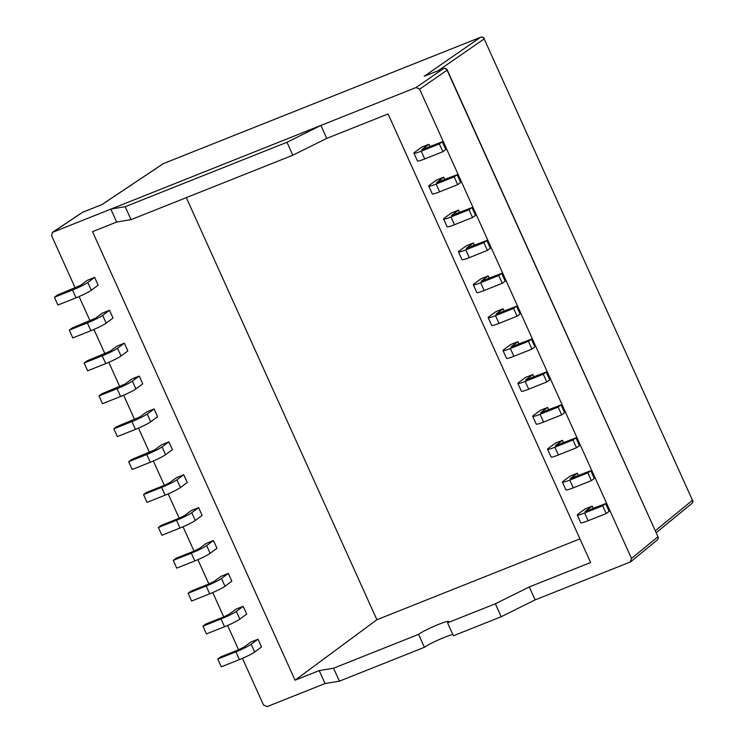 <?xml version="1.0" encoding="UTF-8"?>
<svg xmlns="http://www.w3.org/2000/svg" width="744" height="744" viewBox="0 0 744 744"><rect width="100%" height="100%" fill="white"/><g stroke="black" fill="none" stroke-linecap="round" stroke-linejoin="round"><path stroke-width="1.12" d="M602.696 505.771L605.625 503.604L609.141 511.37L606.202 513.546L602.696 505.771L584.598 512.979A12.871 1.274 155.7 0 1 577.279 515.015A12.871 1.274 155.7 0 1 578.125 514.058L584.961 508.998L592.205 506.115L593.294 508.515M578.441 475.63L577.363 473.221L570.118 476.113L563.273 481.163A12.871 1.274 155.7 0 0 562.427 482.131L565.933 489.896A12.871 1.274 155.7 0 0 573.261 487.859L569.746 480.085A12.871 1.274 155.7 0 1 562.427 482.131M563.589 442.736L562.511 440.336L555.266 443.219L548.421 448.269A12.871 1.274 155.7 0 0 547.575 449.237L551.09 457.002A12.871 1.274 155.7 0 0 558.409 454.965L554.903 447.2A12.871 1.274 155.7 0 1 547.575 449.237M548.737 409.842L547.658 407.442L540.414 410.325L533.569 415.385A12.871 1.274 155.7 0 0 532.723 416.342L536.238 424.117A12.871 1.274 155.7 0 0 543.557 422.071L540.051 414.306A12.871 1.274 155.7 0 1 532.723 416.342M533.885 376.948L532.806 374.548L525.562 377.441L518.726 382.49A12.871 1.274 155.7 0 0 517.88 383.448L521.386 391.223A12.871 1.274 155.7 0 0 528.705 389.186L525.199 381.412A12.871 1.274 155.7 0 1 517.88 383.448M519.042 344.063L517.954 341.663L510.709 344.546L503.874 349.596A12.871 1.274 155.7 0 0 503.028 350.564L506.534 358.329A12.871 1.274 155.7 0 0 513.853 356.292L510.347 348.518A12.871 1.274 155.7 0 1 503.028 350.564M504.19 311.169L503.102 308.769L495.857 311.652L489.022 316.712A12.871 1.274 155.7 0 0 488.176 317.669L491.682 325.435A12.871 1.274 155.7 0 0 499.001 323.398L495.495 315.633A12.871 1.274 155.7 0 1 488.176 317.669M489.338 278.275L488.25 275.875L481.005 278.758L474.17 283.817A12.871 1.274 155.7 0 0 473.324 284.775L476.83 292.55A12.871 1.274 155.7 0 0 484.149 290.504L480.643 282.739A12.871 1.274 155.7 0 1 473.324 284.775M474.486 245.39L473.398 242.99L466.153 245.873L459.318 250.923A12.871 1.274 155.7 0 0 458.471 251.891L461.978 259.656A12.871 1.274 155.7 0 0 469.306 257.619L465.791 249.844A12.871 1.274 155.7 0 1 458.471 251.891M459.634 212.496L458.546 210.096L451.31 212.979L444.466 218.029A12.871 1.274 155.7 0 0 443.619 218.996L447.125 226.762A12.871 1.274 155.7 0 0 454.454 224.725L450.938 216.96A12.871 1.274 155.7 0 1 443.619 218.996M444.782 179.602L443.703 177.202L436.458 180.085L429.613 185.144A12.871 1.274 155.7 0 0 428.767 186.102L432.283 193.877A12.871 1.274 155.7 0 0 439.602 191.831L436.096 184.066A12.871 1.274 155.7 0 1 428.767 186.102M429.93 146.717L428.851 144.308L421.606 147.2L414.761 152.25A12.871 1.274 155.7 0 0 413.915 153.218L417.431 160.983A12.871 1.274 155.7 0 0 424.75 158.946L421.243 151.172A12.871 1.274 155.7 0 1 413.915 153.218M242.442 658.347L263.506 704.996L267.096 706.623L325.044 683.55L319.204 670.604L295.052 680.211L92.516 231.654L116.669 222.038L110.819 209.083L125.187 206.693L131.037 219.647L292.82 155.217L286.97 142.271L320.897 125.429L326.746 138.375L388.08 113.953L590.615 562.52L529.282 586.942L535.122 599.887L630.261 562.008L631.507 558.456L419.616 89.168L416.036 87.541L52.433 232.388L51.624 235.718L75.218 287.974M258.019 639.198L250.774 642.091L243.93 647.141L238.824 649.679L220.726 656.887L217.797 659.054L235.895 651.846A12.871 1.274 -24.3 0 0 251.174 644.258L258.019 639.198L261.525 646.973L254.69 652.023A12.871 1.274 -24.3 0 1 239.401 659.612L221.303 666.819L217.797 659.054M202.945 626.16L205.874 623.993L223.972 616.785L229.087 614.246L235.922 609.197L243.167 606.314L246.673 614.079L239.838 619.129A12.871 1.274 -24.3 0 1 224.548 626.727L206.451 633.925L202.945 626.16L221.042 618.952A12.871 1.274 -24.3 0 0 236.332 611.363L243.167 606.314M188.093 593.266L191.031 591.099L209.12 583.891L214.235 581.362L221.07 576.302L228.315 573.419L231.821 581.185L224.986 586.244A12.871 1.274 -24.3 0 1 209.696 593.833L191.599 601.04L188.093 593.266L206.19 586.058A12.871 1.274 -24.3 0 0 221.48 578.469L228.315 573.419M173.24 560.381L176.179 558.205L194.268 551.006L199.383 548.467L206.218 543.408L213.463 540.525L216.969 548.3L210.133 553.35A12.871 1.274 -24.3 0 1 194.844 560.939L176.747 568.146L173.24 560.381L191.338 553.173A12.871 1.274 -24.3 0 0 206.627 545.585L213.463 540.525M158.388 527.487L161.327 525.32L179.416 518.112L184.531 515.573L191.366 510.524L198.611 507.641L202.117 515.406L195.281 520.456A12.871 1.274 -24.3 0 1 179.992 528.045L161.904 535.252L158.388 527.487L176.486 520.279A12.871 1.274 -24.3 0 0 191.775 512.69L198.611 507.641M143.546 494.593L146.475 492.426L164.573 485.218L169.678 482.679L176.514 477.629L183.759 474.746L187.274 482.512L180.429 487.571A12.871 1.274 -24.3 0 1 165.14 495.16L147.052 502.367L143.546 494.593L161.634 487.385A12.871 1.274 -24.3 0 0 176.923 479.796L183.759 474.746M161.671 444.735L168.907 441.852L172.422 449.627L165.577 454.677A12.871 1.274 155.7 0 1 150.297 462.266L132.2 469.473L128.693 461.699L131.623 459.532L154.826 449.795L161.671 444.735M146.819 411.851L154.064 408.958L157.57 416.733L150.725 421.783A12.871 1.274 155.7 0 1 135.445 429.372L117.347 436.579L113.841 428.814L116.771 426.647L139.974 416.9L146.819 411.851M131.967 378.956L139.212 376.073L142.718 383.839L135.882 388.898A12.871 1.274 155.7 0 1 120.593 396.487L102.495 403.685L98.989 395.92L101.919 393.753L125.122 384.006L131.967 378.956M117.115 346.062L124.36 343.179L127.866 350.945L121.03 356.004A12.871 1.274 155.7 0 1 105.741 363.593L87.643 370.8L84.137 363.026L87.067 360.859L110.279 351.122L117.115 346.062M102.263 313.178L109.508 310.285L113.014 318.06L106.178 323.11A12.871 1.274 155.7 0 1 90.889 330.699L72.791 337.906L69.285 330.141L72.224 327.974L95.427 318.227L102.263 313.178M87.411 280.283L94.655 277.4L98.162 285.166L91.326 290.216A12.871 1.274 155.7 0 1 76.037 297.814L57.939 305.012L54.433 297.247L57.372 295.08L80.575 285.333L87.411 280.283M79.087 296.54L90.07 320.859M93.939 329.434L104.913 353.753M108.791 362.328L119.765 386.648M123.634 395.213L134.618 419.532M138.486 428.107L149.47 452.426M153.338 461.001L164.322 485.321M168.191 493.886L179.174 518.215M183.043 526.78L194.026 551.099M197.895 559.674L208.878 583.994M212.747 592.568L223.721 616.888M227.599 625.453L238.573 649.772M453.384 635.776L501.196 616.73L495.355 603.784L447.544 622.821L453.384 635.776M452.808 634.493A17.131 1.693 -24.3 0 0 438.207 639.998A17.131 1.693 -24.3 0 0 424.415 647.308L339.413 681.16L325.044 683.55M535.122 599.887L501.196 616.73M447.544 622.821A17.131 1.693 -24.3 0 0 448.669 621.538A17.131 1.693 -24.3 0 0 435.696 625.583A17.131 1.693 -24.3 0 0 418.565 634.362L424.415 647.308M418.565 634.362L333.572 668.214L339.413 681.16M286.97 142.271L125.187 206.693M131.037 219.647L116.669 222.038M326.746 138.375L292.82 155.217M495.355 603.784L529.282 586.942M579.939 538.879L376.892 619.733L186.307 197.634M295.052 680.211L376.892 619.733M319.204 670.604L333.572 668.214M605.625 503.604L585.091 511.491L592.205 506.115M606.202 513.546L588.113 520.744A12.871 1.274 155.7 0 1 580.785 522.79L577.279 515.015M591.35 480.652L587.844 472.877L590.783 470.71L594.289 478.485L591.35 480.652L573.261 487.859M590.783 470.71L570.239 478.597L577.363 473.221M587.844 472.877L569.746 480.085M576.507 447.758L572.992 439.992L575.93 437.825L579.437 445.591L576.507 447.758L558.409 454.965M575.93 437.825L555.387 445.712L562.511 440.336M572.992 439.992L554.903 447.2M561.655 414.864L558.139 407.098L561.078 404.931L564.584 412.697L561.655 414.864L543.557 422.071M561.078 404.931L540.535 412.818L547.658 407.442M558.139 407.098L540.051 414.306M546.803 381.979L543.297 374.204L546.226 372.037L549.732 379.812L546.803 381.979L528.705 389.186M546.226 372.037L525.683 379.924L532.806 374.548M543.297 374.204L525.199 381.412M531.951 349.085L528.445 341.319L531.374 339.152L534.88 346.918L531.951 349.085L513.853 356.292M531.374 339.152L510.83 347.039L517.954 341.663M528.445 341.319L510.347 348.518M517.099 316.191L513.592 308.425L516.522 306.258L520.028 314.024L517.099 316.191L499.001 323.398M516.522 306.258L495.978 314.145L503.102 308.769M513.592 308.425L495.495 315.633M502.246 283.306L498.74 275.531L501.67 273.364L505.185 281.139L502.246 283.306L484.149 290.504M501.67 273.364L481.126 281.251L488.25 275.875M498.74 275.531L480.643 282.739M487.394 250.412L483.888 242.646L486.818 240.47L490.333 248.245L487.394 250.412L469.306 257.619M486.818 240.47L466.283 248.366L473.398 242.99M483.888 242.646L465.791 249.844M472.542 217.518L469.036 209.752L471.975 207.585L475.481 215.351L472.542 217.518L454.454 224.725M471.975 207.585L451.431 215.472L458.546 210.096M469.036 209.752L450.938 216.96M457.69 184.633L454.184 176.858L457.123 174.691L460.629 182.457L457.69 184.633L439.602 191.831M457.123 174.691L436.579 182.578L443.703 177.202M454.184 176.858L436.096 184.066M442.847 151.739L439.332 143.964L442.271 141.797L445.777 149.572L442.847 151.739L424.75 158.946M442.271 141.797L421.727 149.684L428.851 144.308M439.332 143.964L421.243 151.172M168.907 441.852L162.071 446.912A12.871 1.274 155.7 0 1 146.782 454.5L128.693 461.699M154.064 408.958L147.219 414.017A12.871 1.274 155.7 0 1 131.93 421.606L113.841 428.814M139.212 376.073L132.367 381.123A12.871 1.274 155.7 0 1 117.087 388.712L98.989 395.92M124.36 343.179L117.515 348.229A12.871 1.274 155.7 0 1 102.235 355.818L84.137 363.026M109.508 310.285L102.672 315.344A12.871 1.274 155.7 0 1 87.383 322.933L69.285 330.141M94.655 277.4L87.82 282.45A12.871 1.274 155.7 0 1 72.531 290.039L54.433 297.247M52.861 232.165L82.742 212.226A2.855 1.181 -111.7 0 1 82.835 212.18A2.855 2.855 0 0 0 82.296 212.468A2.855 2.567 56.3 0 1 82.742 212.226L101.826 204.628M101.872 204.6L163.01 163.81A2.855 2.567 56.3 0 1 163.438 163.578A2.855 1.181 -111.7 0 1 163.541 163.531A2.855 1.181 -111.7 0 1 163.643 163.503M443.74 68.485A2.855 1.181 68.3 0 0 443.582 68.522A2.855 1.181 68.3 0 0 443.489 68.569L424.173 76.26L480.578 37.284A2.855 2.604 55.4 0 1 484.167 38.911L692.478 500.266L484.167 38.911L438.235 70.652M631.507 558.456L657.789 536.889A2.855 2.595 50.6 0 1 657.175 540.07A2.855 2.595 50.6 0 1 657.157 540.079A2.855 2.855 0 0 0 657.966 536.684L447.07 70.196L419.616 89.168M424.173 76.26L424.805 76.009M416.036 87.541L443.489 68.569A2.855 2.604 55.4 0 1 447.07 70.196L447.246 69.992A2.855 2.855 0 0 0 443.582 68.522L424.489 76.12M480.838 37.2A2.855 1.181 68.3 0 0 480.68 37.237A2.855 1.181 68.3 0 0 480.578 37.284L163.438 163.578L102.058 204.535M692.645 500.07A2.855 2.855 0 0 1 691.855 503.446A2.855 2.595 50.6 0 0 692.478 500.266L655.297 530.779M251.174 644.258L254.69 652.023M236.332 611.363L239.838 619.129M221.48 578.469L224.986 586.244M206.627 545.585L210.133 553.35M191.775 512.69L195.281 520.456M176.923 479.796L180.429 487.571M162.071 446.912L165.577 454.677M147.219 414.017L150.725 421.783M132.367 381.123L135.882 388.898M117.515 348.229L121.03 356.004M102.672 315.344L106.178 323.11M87.82 282.45L91.326 290.216M161.634 487.385L165.14 495.16M146.782 454.5L150.297 462.266M176.486 520.279L179.992 528.045M191.338 553.173L194.844 560.939M206.19 586.058L209.696 593.833M221.042 618.952L224.548 626.727M588.113 520.744L584.598 512.979M235.895 651.846L239.401 659.612M131.93 421.606L135.445 429.372M117.087 388.712L120.593 396.487M102.235 355.818L105.741 363.593M87.383 322.933L90.889 330.699M72.531 290.039L76.037 297.814M101.937 204.572L82.835 212.18A2.855 1.181 -111.7 0 1 82.947 212.152M82.305 212.458L52.433 232.388M484.335 38.716A2.855 2.855 0 0 0 480.68 37.237L163.541 163.531A2.855 2.855 0 0 0 162.992 163.82M691.855 503.446L656.18 532.723M657.175 540.07L630.884 561.636M657.966 536.684L447.246 69.992"/></g></svg>
